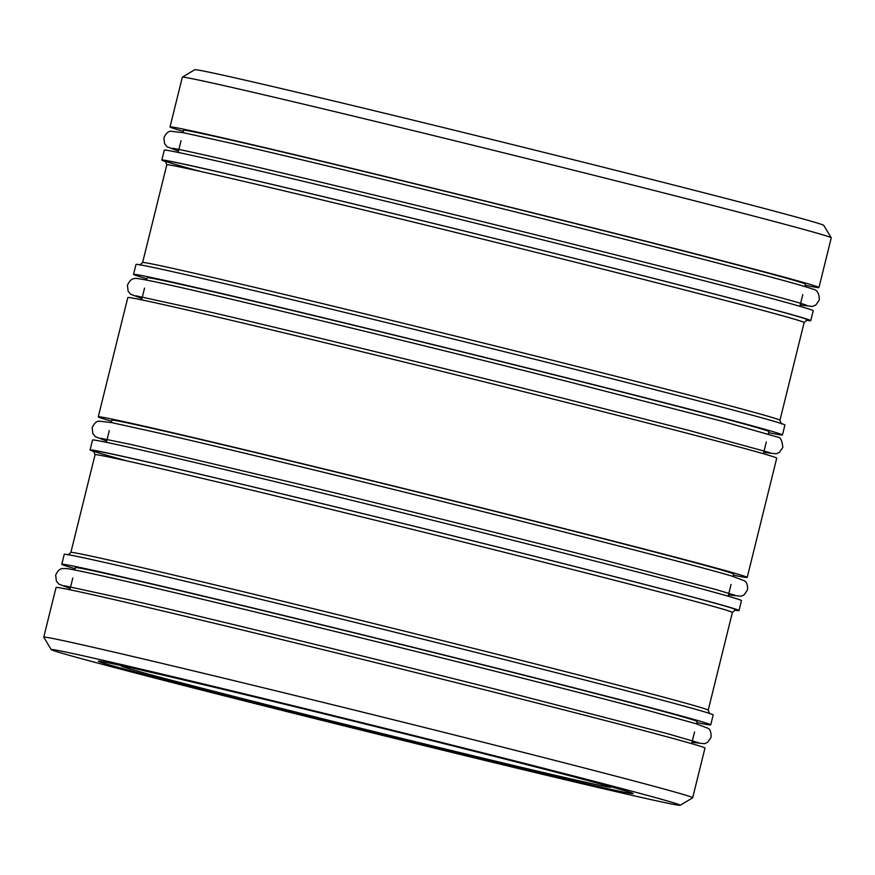 <?xml version="1.0" encoding="UTF-8"?>
<svg xmlns="http://www.w3.org/2000/svg" width="875" height="875" viewBox="0 0 875 875"><rect width="100%" height="100%" fill="white"/><g stroke="black" fill="none" stroke-linecap="round" stroke-linejoin="round"><path stroke-width="1.31" d="M218.706 693.733A275.505 3.161 13.9 0 1 98.317 661.227A275.505 3.161 13.9 0 1 239.214 693.23A275.505 3.161 13.9 0 1 512.805 761.075A275.505 3.161 13.9 0 1 633.194 793.592A275.505 3.161 13.9 0 1 492.297 761.578A275.505 3.161 13.9 0 1 218.706 693.733M806.247 320.195A334.25 3.828 -166.1 0 0 810.753 320.666L813.214 310.723A334.25 3.828 -166.1 0 0 667.155 271.272A334.25 3.828 -166.1 0 0 335.213 188.956A334.25 3.828 -166.1 0 0 164.281 150.128L161.82 160.07A334.25 3.828 -166.1 0 0 166.02 161.755M810.753 320.666A334.25 3.828 -166.1 0 0 664.694 281.214A334.25 3.828 -166.1 0 0 332.762 198.898A334.25 3.828 -166.1 0 0 161.82 160.07M804.781 286.508L805.361 284.167A320.261 3.675 -166.1 0 0 665.427 246.367A320.261 3.675 -166.1 0 0 347.386 167.497A320.261 3.675 -166.1 0 0 183.608 130.298L183.028 132.639M805.098 285.239A334.25 3.828 -166.1 0 0 818.956 287.525L831.25 237.836A334.25 3.828 -166.1 0 0 831.239 237.781A334.25 3.828 -166.1 0 0 685.191 198.384A334.25 3.828 -166.1 0 0 354.9 116.463A334.25 3.828 -166.1 0 0 182.35 77.197A334.25 3.828 -166.1 0 0 182.317 77.241L170.023 126.941A334.25 3.828 -166.1 0 0 183.345 131.359M818.956 287.525A334.25 3.828 -166.1 0 0 672.897 248.084A334.25 3.828 -166.1 0 0 340.955 165.769A334.25 3.828 -166.1 0 0 170.023 126.941M831.239 237.781L823.758 225.389A324.012 3.719 -166.1 0 0 682.183 187.195A324.012 3.719 -166.1 0 0 362.009 107.778A324.012 3.719 -166.1 0 0 194.753 69.727L182.35 77.197M192.817 687.805A324.012 3.719 -166.1 0 0 512.991 767.222A324.012 3.719 -166.1 0 0 680.247 805.273A324.012 3.719 -166.1 0 0 538.694 767.003A324.012 3.719 -166.1 0 0 215.348 686.82A324.012 3.719 -166.1 0 0 51.242 649.611A324.012 3.719 -166.1 0 0 192.817 687.805M680.247 805.273L692.65 797.803A334.25 3.828 -166.1 0 0 692.683 797.759A334.25 3.828 -166.1 0 0 546.623 758.308A334.25 3.828 -166.1 0 0 214.692 675.992A334.25 3.828 -166.1 0 0 43.75 637.164A334.25 3.828 -166.1 0 0 43.761 637.219L51.242 649.611M692.683 797.759L704.977 748.059A334.25 3.828 -166.1 0 0 558.928 708.619A334.25 3.828 -166.1 0 0 226.986 626.303A334.25 3.828 -166.1 0 0 56.044 587.475L43.75 637.164M696.555 723.855L697.134 721.514A320.261 3.675 -166.1 0 0 557.189 683.714A320.261 3.675 -166.1 0 0 239.159 604.844A320.261 3.675 -166.1 0 0 75.37 567.634L74.791 569.986M696.872 722.575A334.25 3.828 -166.1 0 0 710.719 724.872L713.18 714.93A334.25 3.828 -166.1 0 0 567.12 675.478A334.25 3.828 -166.1 0 0 235.189 593.163A334.25 3.828 -166.1 0 0 64.247 554.334L61.786 564.277A334.25 3.828 -166.1 0 0 75.108 568.706M710.719 724.872A334.25 3.828 -166.1 0 0 564.659 685.42A334.25 3.828 -166.1 0 0 232.728 603.105A334.25 3.828 -166.1 0 0 61.786 564.277M734.508 610.094A334.25 3.828 -166.1 0 0 739.003 610.564L741.464 600.622A334.25 3.828 -166.1 0 0 595.416 561.181A334.25 3.828 -166.1 0 0 263.473 478.866A334.25 3.828 -166.1 0 0 92.531 440.037L90.081 449.969A334.25 3.828 -166.1 0 0 94.281 451.653M739.003 610.564A334.25 3.828 -166.1 0 0 592.955 571.112A334.25 3.828 -166.1 0 0 261.012 488.797A334.25 3.828 -166.1 0 0 90.081 449.969M733.042 576.417L733.622 574.077A320.261 3.675 -166.1 0 0 593.677 536.277A320.261 3.675 -166.1 0 0 275.636 457.406A320.261 3.675 -166.1 0 0 111.858 420.197L111.278 422.548M733.359 575.138A334.25 3.828 -166.1 0 0 747.206 577.434L776.727 458.161A334.25 3.828 -166.1 0 0 630.667 418.709A334.25 3.828 -166.1 0 0 298.736 336.394A334.25 3.828 -166.1 0 0 127.794 297.566L98.273 416.839A334.25 3.828 -166.1 0 0 111.595 421.269M747.206 577.434A334.25 3.828 -166.1 0 0 601.147 537.983A334.25 3.828 -166.1 0 0 269.216 455.667A334.25 3.828 -166.1 0 0 98.273 416.839M768.294 433.945L768.884 431.605A320.261 3.675 -166.1 0 0 628.939 393.805A320.261 3.675 -166.1 0 0 310.898 314.934A320.261 3.675 -166.1 0 0 147.12 277.736L146.541 280.077M768.611 432.666A334.25 3.828 -166.1 0 0 782.469 434.963L784.919 425.031A334.25 3.828 -166.1 0 0 638.87 385.58A334.25 3.828 -166.1 0 0 306.928 303.264A334.25 3.828 -166.1 0 0 135.997 264.436L133.536 274.378A334.25 3.828 -166.1 0 0 146.858 278.797M782.469 434.963A334.25 3.828 -166.1 0 0 636.409 395.522A334.25 3.828 -166.1 0 0 304.467 313.206A334.25 3.828 -166.1 0 0 133.536 274.378M125.53 666.531A252.044 2.888 -166.1 0 0 121.297 666.028A252.044 2.888 -166.1 0 0 295.411 711.966A252.044 2.888 -166.1 0 0 570.314 778.783A252.044 2.888 -166.1 0 0 610.619 787.128A252.044 2.888 -166.1 0 0 606.648 785.597M735.317 609.941L732.386 612.445L708.203 710.183A328.278 3.762 -166.1 0 0 564.758 671.442A328.278 3.762 -166.1 0 0 238.755 590.592A328.278 3.762 -166.1 0 0 70.864 552.464L67.944 554.969M732.386 612.445A328.278 3.762 -166.1 0 0 588.941 573.705A328.278 3.762 -166.1 0 0 262.938 492.855A328.278 3.762 -166.1 0 0 95.058 454.716L70.864 552.464M735.088 609.952A331.691 3.806 -166.1 0 0 591.587 570.806A331.691 3.806 -166.1 0 0 199.358 474.108A331.691 3.806 -166.1 0 0 128.242 461.223M807.056 320.031L804.136 322.536L779.942 420.284A328.278 3.762 -166.1 0 0 636.497 381.533A328.278 3.762 -166.1 0 0 310.494 300.694A328.278 3.762 -166.1 0 0 142.614 262.555L139.683 265.059M804.136 322.536A328.278 3.762 -166.1 0 0 660.691 283.795A328.278 3.762 -166.1 0 0 334.677 202.956A328.278 3.762 -166.1 0 0 166.797 164.817L142.614 262.555M806.837 320.053A331.691 3.806 -166.1 0 0 663.327 280.897A331.691 3.806 -166.1 0 0 271.108 184.209A331.691 3.806 -166.1 0 0 199.981 171.314M802.791 294.58L799.892 306.294M694.564 731.916L691.655 743.641M93.636 451.139L95.058 454.716M731.052 584.478L728.142 596.203M766.303 442.017L763.405 453.731M165.386 161.23L166.797 164.817M779.942 420.284L781.364 423.861M144.539 288.137L141.641 299.863M109.288 430.609L106.389 442.334M708.203 710.183L709.625 713.77M72.8 578.047L69.902 589.761M181.027 140.711L178.128 152.425M178.445 151.145L167.048 146.737L164.587 143.73L163.92 137.736C166.02 133.361 168.339 131.184 170.888 131.228L183.739 132.781L231.645 143.358C341.403 168.448 613.244 235.561 738.008 268.373C779.68 279.267 804.562 286.158 812.656 289.056C817.009 289.691 819.23 293.311 819.317 299.928L815.927 304.916L812.339 306.436L800.209 305.014M172.473 148.389C171.052 147.077 260.028 167.169 380.297 196.558C502.589 226.253 650.748 263.397 733.622 285.13C780.008 297.358 804.388 304.106 806.783 305.364L806.772 305.353M763.722 452.452L776.245 453.786L779.417 452.375L782.83 447.366C782.086 440.409 780.391 437.008 777.722 437.15L723.111 421.498L569.592 382.025C399.263 339.041 187.381 287.952 147.262 280.219C138.305 278.502 134.017 277.988 134.4 278.666C131.852 278.622 129.533 280.798 127.433 285.173L128.1 291.167L130.561 294.175L141.958 298.583M135.986 295.816L210.284 312.08C294.055 331.581 443.155 368.003 565.359 398.825L688.734 430.369L770.295 452.802M728.459 594.923L741.114 596.225L744.133 594.858L747.567 589.827C747.753 584.981 746.714 581.984 744.439 580.825L732.342 576.209C712.119 570.259 669.528 558.961 604.559 542.325C467.031 507.062 253.958 454.803 159.906 433.267L112 422.691L99.148 421.127C96.6 421.094 94.27 423.259 92.17 427.634L92.848 433.639L95.309 436.647L106.706 441.055M100.723 438.288L131.534 444.588L300.869 484.597C398.278 508.222 514.577 537.163 600.261 559.103L715.761 589.477L735.022 595.263M691.972 742.361L704.506 743.695L707.667 742.273L711.08 737.264C711.266 732.419 710.227 729.422 707.952 728.263L695.855 723.647L648.55 710.653C536.933 680.903 254.242 610.848 132.956 582.903C97.18 574.591 75.184 569.822 66.97 568.608L62.661 568.564C60.113 568.531 57.783 570.697 55.683 575.072L56.361 581.077L58.822 584.084L70.219 588.492M64.236 585.725L129.041 599.78C213.019 619.194 374.795 658.7 503.398 691.195L667.811 733.764L698.534 742.7"/></g></svg>

